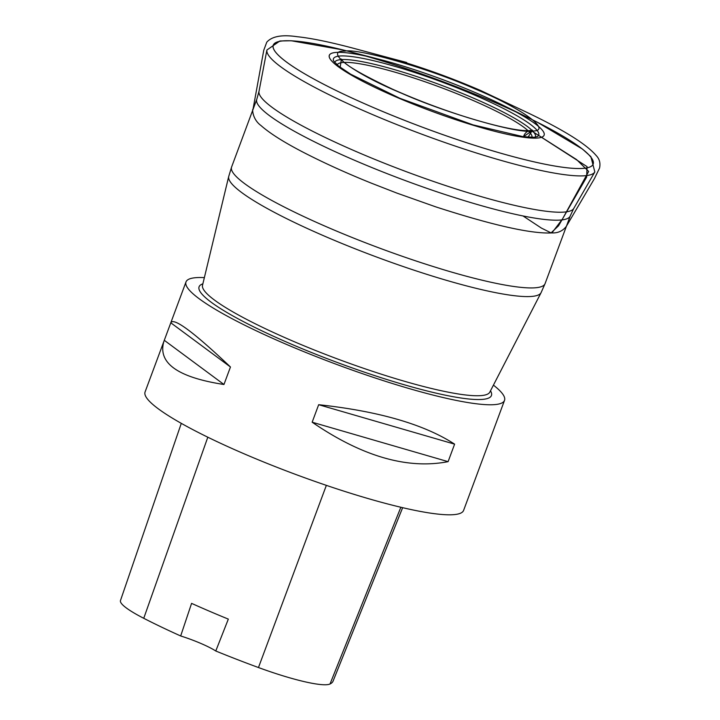<?xml version="1.0" encoding="UTF-8"?>
<svg xmlns="http://www.w3.org/2000/svg" width="720" height="720" viewBox="0 0 720 720"><rect width="100%" height="100%" fill="white"/><g stroke="black" fill="none" stroke-linecap="round" stroke-linejoin="round"><path stroke-width="1.08" d="M170.82 322.812L230.463 366.993L223.956 384.498C177.552 377.325 157.527 362.943 163.89 341.37L170.91 322.497C174.33 317.772 194.184 332.604 230.463 366.993M164.304 340.317L223.956 384.498M163.89 341.37L145.08 391.95A169.92 24.822 20.4 0 0 270.612 464.787A169.92 24.822 20.4 0 0 452.934 514.71A169.92 24.822 20.4 0 0 463.599 510.408L504.522 400.374A169.92 24.822 20.4 0 0 493.425 385.128M318.672 404.703L454.608 444.15L448.101 461.655C407.385 469.557 362.07 456.408 312.156 422.208L318.672 404.703C378.873 411.237 424.188 424.386 454.608 444.15M312.156 422.208L448.101 461.655M215.775 650.997L228.33 619.11A189.918 27.747 -159.6 0 1 191.583 603.369L180.675 635.967A32.364 4.725 20.4 0 1 215.775 650.997A189.045 27.612 20.4 0 0 258.462 667.539A75.762 11.07 20.4 0 0 330.012 684A189.045 27.612 20.4 0 0 333.081 681.111L402.642 507.681M204.363 277.623A169.92 24.822 20.4 0 0 186.003 281.916A169.92 24.822 20.4 0 0 311.526 354.753A169.92 24.822 20.4 0 0 493.857 404.676A169.92 24.822 20.4 0 0 504.522 400.374M181.296 423.351L120.483 600.516A75.762 11.07 20.4 0 0 143.748 618.3A189.045 27.612 20.4 0 0 180.675 635.967M523.017 215.955L541.377 228.069L551.088 232.893L558.558 225.774L586.629 177.183L587.079 166.644L531.711 131.013L523.467 136.719C524.592 133.488 526.617 131.454 529.515 130.635C518.688 131.112 498.51 126.891 468.981 117.972C442.719 109.782 417.276 100.206 392.67 89.253C360.486 73.989 343.404 63.927 341.415 59.067L340.164 67.284M336.51 52.389A114.588 16.74 20.4 0 0 397.629 97.659A114.588 16.74 20.4 0 0 536.922 138.078A114.588 16.74 20.4 0 0 503.496 105.489A114.588 16.74 20.4 0 0 330.3 54.018A114.588 16.74 20.4 0 0 476.352 126.198A114.588 16.74 20.4 0 0 503.496 105.489A114.588 16.74 20.4 0 0 379.467 59.364A114.588 16.74 20.4 0 0 386.487 92.772A114.588 16.74 20.4 0 0 544.203 133.569A114.588 16.74 20.4 0 0 379.467 59.364A114.588 16.74 20.4 0 0 336.51 52.389M284.013 40.833A170.622 24.921 -159.6 0 1 347.976 51.219A170.622 24.921 -159.6 0 1 593.262 161.712A170.622 24.921 -159.6 0 1 358.425 100.971A170.622 24.921 -159.6 0 1 347.976 51.219L379.467 59.364C416.898 68.922 468.909 88.272 503.496 105.489L532.656 119.898A170.622 24.921 -159.6 0 1 492.237 150.732A170.622 24.921 -159.6 0 1 274.77 43.263A170.622 24.921 -159.6 0 1 532.656 119.898A170.622 24.921 -159.6 0 1 582.426 168.426A170.622 24.921 -159.6 0 1 375.021 108.243A170.622 24.921 -159.6 0 1 284.013 40.833M342.828 49.905L291.168 40.743L279.9 40.986L266.904 49.995A174.987 25.56 20.4 0 0 398.331 125.172A174.987 25.56 20.4 0 0 584.109 175.806A174.987 25.56 20.4 0 0 594.828 171.945L590.868 156.636L582.498 149.094L537.408 122.274M228.708 176.499A166.662 24.345 20.4 0 0 353.304 248.067A166.662 24.345 20.4 0 0 530.784 296.496A166.662 24.345 20.4 0 0 541.08 292.671L489.816 392.139A153.288 22.392 -159.6 0 1 338.499 359.334A153.288 22.392 -159.6 0 1 202.518 285.291L228.708 176.499L231.597 167.022A167.229 24.426 -159.6 0 0 355.14 238.698A167.229 24.426 -159.6 0 0 534.582 287.838A167.229 24.426 -159.6 0 0 545.085 283.608L541.08 292.671M594.828 171.945L573.768 208.431A167.967 24.534 -159.6 0 1 408.042 172.332A167.967 24.534 -159.6 0 1 259.002 91.377L256.788 99.288A167.229 24.426 20.4 0 0 380.331 170.964A167.229 24.426 20.4 0 0 559.773 220.104A167.229 24.426 20.4 0 0 570.276 215.865L545.085 283.608M333.549 60.93A109.512 16.002 -159.6 0 1 333.549 60.921A109.512 16.002 -159.6 0 1 340.317 55.98A109.512 16.002 -159.6 0 1 464.076 90.684A109.512 16.002 -159.6 0 1 537.228 136.674L533.916 137.259L523.215 136.683L473.085 124.893L399.87 98.298L350.721 74.223L338.463 65.97L333.549 60.921M337.14 64.872A103.923 15.183 -159.6 0 1 343.584 62.442A103.923 15.183 -159.6 0 1 454.41 92.7A103.923 15.183 -159.6 0 1 531.936 137.313M535.347 137.124A107.055 15.642 20.4 0 0 457.002 91.296A107.055 15.642 20.4 0 0 341.469 59.58A107.055 15.642 20.4 0 0 334.683 62.496M490.5 390.807A155.961 22.788 -159.6 0 1 481.653 399.456A155.961 22.788 -159.6 0 1 301.563 348.453A155.961 22.788 -159.6 0 1 202.869 283.833M258.462 667.539L326.358 485.361M330.012 684L400.851 507.258M143.748 618.3L207.81 437.202M551.898 232.911C531.54 234.009 492.867 225.333 435.888 206.901L396.927 193.113L371.259 183.123C346.941 173.34 324.441 163.143 303.759 152.532C284.175 142.425 269.919 133.434 261 125.55C251.406 118.566 252.504 107.064 252.936 109.701L263.763 50.247L266.76 42.201C271.953 36.297 282.06 34.461 297.072 36.702C312.102 38.25 332.667 42.588 358.776 49.698L392.067 58.617C392.202 58.662 424.557 67.158 392.589 58.806C421.839 67.221 451.224 77.805 480.744 90.558L526.518 112.194C563.166 129.636 586.395 144.099 596.214 155.565C599.526 159.012 600.633 163.197 599.517 168.147L594.324 178.803L566.325 226.368C562.716 231.012 557.91 233.19 551.898 232.911L562.446 219.06L588.654 171.45L576.558 159.57L531.711 131.013C517.851 133.92 446.427 113.202 401.814 93.33C353.952 73.665 322.614 50.445 344.826 51.111C358.686 48.204 430.11 68.931 474.714 88.794C522.576 108.468 553.914 131.679 531.711 131.013L529.515 130.635L532.485 130.122L528.066 137.169M256.788 99.288L231.597 167.022M259.002 91.377L266.904 49.995M573.768 208.431L570.276 215.865M170.91 322.497L186.003 281.916"/></g></svg>
